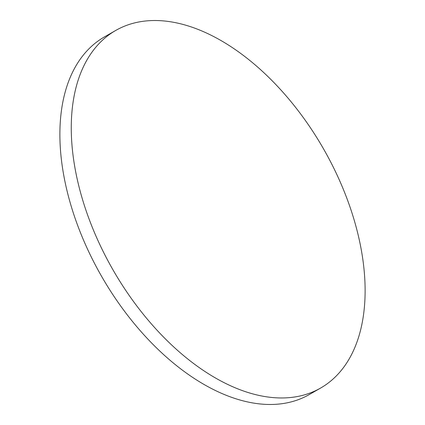 <?xml version="1.0" encoding="UTF-8"?>
<svg xmlns="http://www.w3.org/2000/svg" width="425" height="425" viewBox="0 0 425 425"><rect width="100%" height="100%" fill="white"/><g stroke="black" fill="none" stroke-linecap="round" stroke-linejoin="round"><path stroke-width="0.64" d="M320.572 388.078L309.198 394.591A206.072 121.417 -119.8 0 1 93.08 260.583A206.072 121.417 -119.8 0 1 104.428 36.922L115.802 30.409A206.072 121.417 -119.8 0 1 331.92 164.417A206.072 121.417 -119.8 0 1 320.572 388.078A206.072 121.417 -119.8 0 1 104.46 254.07A206.072 121.417 -119.8 0 1 115.802 30.409"/></g></svg>
